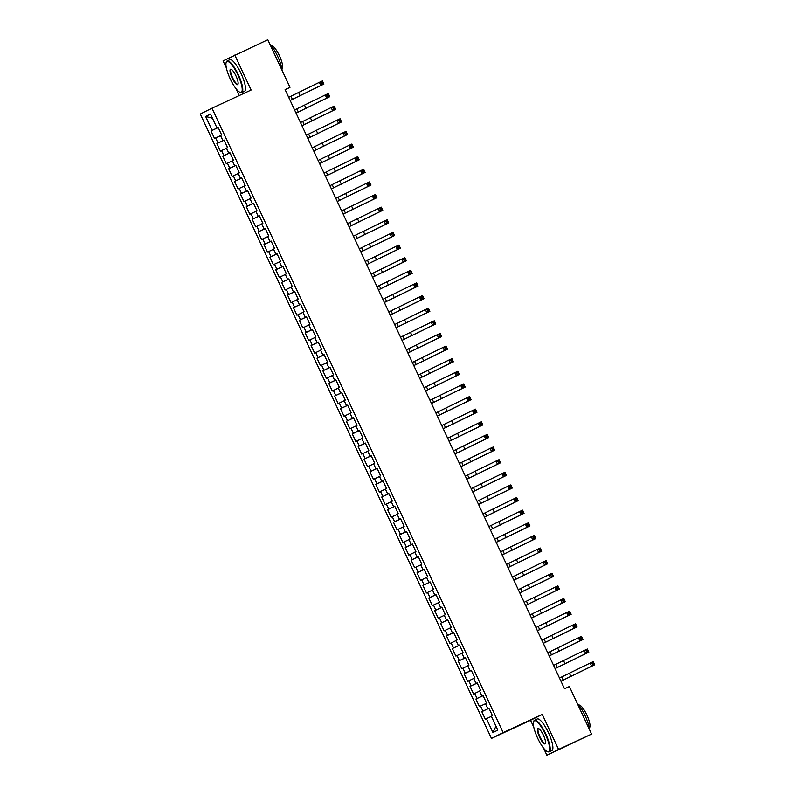 <?xml version="1.0" encoding="UTF-8"?>
<svg xmlns="http://www.w3.org/2000/svg" width="795" height="795" viewBox="0 0 795 795"><rect width="100%" height="100%" fill="white"/><g stroke="black" fill="none" stroke-linecap="round" stroke-linejoin="round"><path stroke-width="1.19" d="M543.522 748.065L546.871 755.25L591.579 734.103L569.389 686.512L564.5 688.778L285.107 89.616L289.996 87.341L267.796 39.75L223.087 60.897L226.366 67.913M546.871 755.25L558.587 749.427L542.279 714.457L530.563 720.28L533.783 727.177M530.563 720.28L491.459 738.436L200.29 114.023L211.997 108.19L503.165 732.612L491.459 738.436M236.105 88.802L239.245 95.539M212.454 118.207L205.647 116.487L212.126 130.37L211.003 130.927L214.531 138.509L215.654 137.942L218.009 143.001L216.886 143.557L220.414 151.13L221.547 150.573L223.892 155.621L222.769 156.178L226.307 163.75L227.43 163.194L229.785 168.242L228.662 168.808L232.19 176.381L233.313 175.824L235.668 180.872L234.545 181.429L238.083 189.001L239.206 188.445L241.561 193.493L240.438 194.05L243.966 201.632L245.089 201.065L247.444 206.124L246.321 206.68L249.849 214.252L250.982 213.696L253.327 218.744L252.204 219.301L255.742 226.873L256.865 226.317L259.22 231.365L258.097 231.931L261.625 239.504L262.748 238.947L265.103 243.995L263.98 244.552L267.517 252.124L268.64 251.568L270.996 256.616L269.873 257.173L273.401 264.755L274.523 264.188L276.879 269.247L275.756 269.803L279.284 277.375L280.416 276.819L282.762 281.867L281.639 282.424L285.176 289.996L286.299 289.44L288.655 294.488L287.532 295.054L291.059 302.627L292.182 302.07L294.538 307.118L293.415 307.675L296.952 315.247L298.075 314.691L300.43 319.739L299.308 320.296L302.835 327.878L303.958 327.311L306.314 332.37L305.191 332.926L308.718 340.498L309.851 339.942L312.197 344.99L311.074 345.547L314.611 353.129L315.734 352.563L318.089 357.611L316.966 358.177L320.494 365.75L321.617 365.193L323.972 370.241L322.849 370.798L326.387 378.37L327.51 377.814L329.865 382.862L328.742 383.419L332.27 391.001L333.393 390.434L335.748 395.493L334.625 396.049L338.153 403.622L339.286 403.065L341.631 408.113L340.508 408.67L344.046 416.252L345.169 415.686L347.524 420.734L346.401 421.3L349.929 428.873L351.052 428.316L353.407 433.364L352.284 433.921L355.822 441.493L356.945 440.937L359.3 445.985L358.177 446.552L361.705 454.124L362.828 453.567L365.183 458.616L364.06 459.172L367.588 466.745L368.721 466.188L371.066 471.236L369.943 471.793L373.481 479.375L374.604 478.809L376.959 483.857L375.836 484.423L379.364 491.996L380.487 491.439L382.842 496.487L381.719 497.044L385.257 504.616L386.38 504.06L388.735 509.108L387.612 509.675L391.14 517.247L392.263 516.69L394.618 521.739L393.495 522.295L397.023 529.868L398.156 529.311L400.501 534.359L399.378 534.916L402.916 542.498L404.039 541.932L406.394 546.99L405.271 547.546L408.799 555.119L409.922 554.562L412.277 559.61L411.154 560.167L414.692 567.739L415.815 567.183L418.17 572.231L417.047 572.798L420.575 580.37L421.698 579.813L424.053 584.862L422.93 585.418L426.458 592.99L427.591 592.434L429.936 597.482L428.813 598.039L432.351 605.621L433.474 605.055L435.829 610.113L434.706 610.669L438.234 618.242L439.357 617.685L441.712 622.733L440.589 623.29L444.127 630.862L445.25 630.306L447.605 635.354L446.482 635.92L450.01 643.493L451.133 642.936L453.488 647.985L452.365 648.541L455.893 656.114L457.026 655.557L459.371 660.605L458.248 661.162L461.786 668.744L462.909 668.178L465.264 673.236L464.141 673.792L467.669 681.365L468.792 680.808L471.147 685.856L470.024 686.413L473.562 693.985L474.685 693.429L477.04 698.477L475.917 699.044L479.445 706.616L480.568 706.059L482.923 711.108L481.8 711.664L485.328 719.236L491.38 716.365M205.647 116.487L210.516 114.063L216.995 127.945L218.138 127.429M275.865 254.191L277.008 253.675L275.865 254.191L273.51 249.143L274.633 248.587L271.105 241.014L269.982 241.571L267.627 236.522L268.75 235.956L265.212 228.384L264.089 228.94L261.734 223.892L262.857 223.335L259.329 215.763L258.206 216.32L255.851 211.271L256.974 210.715L253.446 203.132L252.323 203.699L249.968 198.641L251.091 198.084L247.553 190.512L246.43 191.068L244.075 186.02L245.198 185.464L241.67 177.881L240.547 178.448L238.192 173.399L239.315 172.833L235.777 165.261L234.654 165.817L232.299 160.769L233.422 160.212L229.894 152.64L228.771 153.196L226.416 148.148L227.539 147.592L224.011 140.009L222.888 140.576L220.533 135.518L221.656 134.961L218.118 127.389L216.995 127.945M276.988 253.635L280.526 261.207L279.403 261.764L281.758 266.822L282.901 266.305M352.394 418.309L353.536 417.792L352.394 418.309L350.038 413.261L351.161 412.704L347.634 405.132L346.511 405.689L344.156 400.64L345.278 400.084L341.751 392.501L340.628 393.068L338.272 388.01L339.395 387.453L335.858 379.881L334.735 380.437L332.38 375.389L333.503 374.833L329.975 367.26L328.852 367.817L326.497 362.768L327.62 362.202L324.082 354.63L322.959 355.186L320.604 350.138L321.727 349.581L318.199 342.009L317.076 342.566L314.721 337.517L315.844 336.961L312.316 329.378L311.193 329.945L308.838 324.887L309.961 324.33L306.423 316.758L305.3 317.314L302.945 312.266L304.068 311.71L300.54 304.137L299.417 304.694L297.062 299.645L298.185 299.079L294.647 291.507L293.524 292.063L291.169 287.015L292.292 286.458L288.764 278.886L287.641 279.442L285.286 274.394L286.409 273.838L282.881 266.255L281.758 266.822M353.517 417.753L357.054 425.325L355.931 425.891L358.287 430.94L359.429 430.423M423.039 569.806L424.182 569.29L423.039 569.806L420.684 564.758L421.807 564.202L418.279 556.629L417.156 557.186L414.801 552.137L415.924 551.581L412.386 543.999L411.263 544.565L408.908 539.507L410.031 538.95L406.503 531.378L405.38 531.934L403.025 526.886L404.148 526.33L400.62 518.747L399.497 519.314L397.142 514.266L398.265 513.699L394.727 506.127L393.604 506.683L391.249 501.635L392.372 501.079L388.844 493.506L387.722 494.063L385.366 489.014L386.489 488.448L382.952 480.876L381.829 481.432L379.473 476.384L380.596 475.827L377.069 468.255L375.946 468.812L373.59 463.763L374.713 463.207L371.185 455.624L370.063 456.191L367.707 451.143L368.83 450.576L365.293 443.004L364.17 443.56L361.814 438.512L362.937 437.956L359.41 430.383L358.287 430.94M424.162 569.25L427.7 576.822L426.577 577.389L428.932 582.437L430.075 581.92M487.802 708.683L488.945 708.166L487.802 708.683L485.447 703.635L486.57 703.068L483.032 695.496L481.909 696.052L479.554 691.004L480.677 690.448L477.149 682.875L476.026 683.432L473.671 678.383L474.794 677.827L471.256 670.245L470.133 670.811L467.778 665.753L468.901 665.196L465.373 657.624L464.25 658.181L461.895 653.132L463.018 652.576L459.49 645.003L458.367 645.56L456.012 640.512L457.135 639.945L453.597 632.373L452.474 632.929L450.119 627.881L451.242 627.325L447.714 619.752L446.591 620.309L444.236 615.26L445.359 614.704L441.821 607.122L440.698 607.688L438.343 602.63L439.466 602.073L435.938 594.501L434.815 595.058L432.46 590.009L433.583 589.453L430.055 581.87L428.932 582.437M488.925 708.126L492.453 715.699L491.33 716.255L497.809 730.138L492.93 732.563L486.46 718.68M482.923 711.108L488.985 708.256M480.568 706.059L485.497 703.734M477.04 698.477L483.092 695.625M474.685 693.429L479.604 691.113M471.147 685.856L477.209 683.004M468.792 680.808L473.721 678.483M481.909 696.052L483.052 695.536M465.264 673.236L471.326 670.374M462.909 668.178L467.828 665.862M476.026 683.432L477.169 682.915M459.371 660.605L465.433 657.753M457.026 655.557L461.945 653.242M470.133 670.811L471.276 670.294M453.488 647.985L459.55 645.133M451.133 642.936L456.062 640.611M464.25 658.181L465.393 657.664M447.605 635.354L453.657 632.502M445.25 630.306L450.169 627.99M458.367 645.56L459.51 645.043M441.712 622.733L447.774 619.881M439.357 617.685L444.286 615.36M452.474 632.929L453.617 632.413M435.829 610.113L441.891 607.251M433.474 605.055L438.393 602.739M446.591 620.309L447.734 619.792M429.936 597.482L435.998 594.63M427.591 592.434L432.51 590.119M440.698 607.688L441.841 607.161M424.053 584.862L430.115 582.01M421.698 579.813L426.627 577.488M434.815 595.058L435.958 594.541M418.17 572.231L424.222 569.379M415.815 567.183L420.734 564.867M412.277 559.61L418.339 556.758M409.922 554.562L414.851 552.237M406.394 546.99L412.456 544.128M404.039 541.932L408.958 539.616M417.156 557.186L418.299 556.669M400.501 534.359L406.563 531.507M398.156 529.311L403.075 526.996M411.263 544.565L412.406 544.038M394.618 521.739L400.68 518.887M392.263 516.69L397.192 514.365M405.38 531.934L406.523 531.418M388.735 509.108L394.787 506.256M386.38 504.06L391.299 501.744M399.497 519.314L400.64 518.797M382.842 496.487L388.904 493.635M380.487 491.439L385.416 489.114M393.604 506.683L394.747 506.167M376.959 483.857L383.021 481.005M374.604 478.809L379.523 476.493M387.722 494.063L388.864 493.546M371.066 471.236L377.128 468.384M368.721 466.188L373.64 463.873M381.829 481.432L382.971 480.915M365.183 458.616L371.245 455.764M362.828 453.567L367.757 451.242M375.946 468.812L377.088 468.295M359.3 445.985L365.352 443.133M356.945 440.937L361.864 438.621M370.063 456.191L371.205 455.674M353.407 433.364L359.469 430.512M351.052 428.316L355.981 425.991M364.17 443.56L365.312 443.044M347.524 420.734L353.586 417.882M345.169 415.686L350.088 413.37M341.631 408.113L347.693 405.261M339.286 403.065L344.205 400.75M335.748 395.493L341.81 392.631M333.393 390.434L338.322 388.119M346.511 405.689L347.654 405.172M329.865 382.862L335.917 380.01M327.51 377.814L332.429 375.498M340.628 393.068L341.771 392.551M323.972 370.241L330.034 367.389M321.617 365.193L326.546 362.868M334.735 380.437L335.878 379.921M318.089 357.611L324.151 354.759M315.734 352.563L320.653 350.247M328.852 367.817L329.995 367.3M312.197 344.99L318.258 342.138M309.851 339.942L314.77 337.617M322.959 355.186L324.102 354.669M306.314 332.37L312.375 329.508M303.958 327.311L308.887 324.996M317.076 342.566L318.219 342.049M300.43 319.739L306.482 316.887M298.075 314.691L302.994 312.375M311.193 329.945L312.336 329.428M294.538 307.118L300.599 304.266M292.182 302.07L297.111 299.745M305.3 317.314L306.443 316.798M288.655 294.488L294.716 291.636M286.299 289.44L291.218 287.124M299.417 304.694L300.56 304.177M282.762 281.867L288.823 279.015M280.416 276.819L285.335 274.494M293.524 292.063L294.667 291.546M276.879 269.247L282.941 266.385M274.523 264.188L279.452 261.873M287.641 279.442L288.784 278.926M270.996 256.616L277.048 253.764M268.64 251.568L273.559 249.252M265.103 243.995L271.165 241.143M262.748 238.947L267.677 236.622M259.22 231.365L265.282 228.513M256.865 226.317L261.784 224.001M269.982 241.571L271.125 241.054M253.327 218.744L259.389 215.892M250.982 213.696L255.901 211.371M264.089 228.94L265.232 228.423M247.444 206.124L253.506 203.262M245.089 201.065L250.018 198.75M258.206 216.32L259.349 215.803M241.561 193.493L247.613 190.641M239.206 188.445L244.125 186.129M252.323 203.699L253.466 203.172M235.668 180.872L241.73 178.02M233.313 175.824L238.242 173.499M246.43 191.068L247.573 190.552M229.785 168.242L235.847 165.39M227.43 163.194L232.349 160.878M240.547 178.448L241.69 177.931M223.892 155.621L229.954 152.769M221.547 150.573L226.466 148.248M234.654 165.817L235.797 165.3M218.009 143.001L224.071 140.139M215.654 137.942L220.583 135.627M228.771 153.196L229.914 152.68M212.126 130.37L218.178 127.518M222.888 140.576L224.031 140.049M558.587 749.427L591.579 734.103M211.997 108.19L251.111 90.034L234.803 55.064M542.279 714.457L503.165 732.612M285.166 89.746L289.996 87.341M495.971 726.213L492.93 732.563M211.003 130.927L218.208 127.578M216.886 143.557L224.101 140.208M222.769 156.178L229.984 152.829M228.662 168.808L235.877 165.459M234.545 181.429L241.76 178.08M240.438 194.05L247.642 190.711M246.321 206.68L253.535 203.331M252.204 219.301L259.418 215.952M258.097 231.931L265.311 228.582M263.98 244.552L271.194 241.203M269.873 257.173L277.077 253.834M275.756 269.803L282.97 266.454M281.639 282.424L288.853 279.075M287.532 295.054L294.746 291.705M293.415 307.675L300.629 304.326M299.308 320.296L306.512 316.957M305.191 332.926L312.405 329.577M311.074 345.547L318.288 342.198M316.966 358.177L324.181 354.828M322.849 370.798L330.064 367.449M328.742 383.419L335.947 380.08M334.625 396.049L341.84 392.7M340.508 408.67L347.723 405.321M346.401 421.3L353.616 417.951M352.284 433.921L359.499 430.572M358.177 446.552L365.382 443.203M364.06 459.172L371.275 455.823M369.943 471.793L377.158 468.444M375.836 484.423L383.051 481.074M381.719 497.044L388.934 493.695M387.612 509.675L394.817 506.326M393.495 522.295L400.71 518.946M399.378 534.916L406.593 531.567M405.271 547.546L412.486 544.197M411.154 560.167L418.369 556.818M417.047 572.798L424.252 569.449M422.93 585.418L430.145 582.069M428.813 598.039L436.028 594.7M434.706 610.669L441.921 607.32M440.589 623.29L447.804 619.941M446.482 635.92L453.687 632.572M452.365 648.541L459.58 645.192M458.248 661.162L465.463 657.823M464.141 673.792L471.356 670.443M470.024 686.413L477.239 683.064M475.917 699.044L483.122 695.695M481.8 711.664L489.014 708.315M290.165 100.468L320.862 85.482L319.381 82.322L322.442 80.911L323.913 84.061L290.175 100.488M288.694 97.318L319.381 82.322L321.15 82.64L321.746 83.902L322.969 83.336L322.373 82.074L321.15 82.64M322.969 83.336L323.913 84.061L320.862 85.482L321.746 83.902M322.373 82.074L322.442 80.911M296.058 113.099L326.745 98.103L325.274 94.953L328.325 93.532L329.796 96.692L296.068 113.119M294.577 109.939L325.274 94.953L327.043 95.271L327.629 96.533L328.852 95.966L328.265 94.704L327.043 95.271M328.852 95.966L329.796 96.692L326.745 98.103L327.629 96.533M328.265 94.704L328.325 93.532M301.941 125.719L332.628 110.734L331.157 107.573L334.218 106.152L335.689 109.312L301.951 125.739M300.47 122.569L331.157 107.573L332.926 107.891L333.522 109.154L334.745 108.587L334.148 107.325L332.926 107.891M334.745 108.587L335.689 109.312L332.628 110.734L333.522 109.154M334.148 107.325L334.218 106.152M230.212 78.864A16.993 4.313 -114.9 0 0 239.951 92.299A16.993 4.313 -114.9 0 0 237.934 75.028A16.993 4.313 -114.9 0 0 226.138 62.547A16.993 4.313 -114.9 0 0 230.212 78.864M226.138 62.547L226.317 62.02A17.41 4.412 65.1 0 1 227.112 60.986A17.41 4.412 65.1 0 1 238.391 74.809A17.41 4.412 65.1 0 1 241.769 92.568A17.41 4.412 65.1 0 1 240.458 92.508L239.951 92.299M232.14 77.91A8.497 2.156 65.1 0 1 231.136 69.274A8.497 2.156 65.1 0 1 236.006 75.982A8.497 2.156 65.1 0 1 238.033 84.151A8.497 2.156 65.1 0 1 232.14 77.91M231.405 69.413A8.079 2.047 -114.9 0 0 231.037 69.453A8.079 2.047 -114.9 0 0 232.607 77.691A8.079 2.047 -114.9 0 0 237.844 84.101A8.079 2.047 -114.9 0 0 238.102 83.853M269.952 44.371A17.41 4.412 65.1 0 1 277.753 56.544A17.41 4.412 65.1 0 1 282.096 70.417M271.294 45.852L271.324 45.832A12.541 3.18 65.1 0 1 279.452 55.789A12.541 3.18 65.1 0 1 281.887 68.579L281.847 68.589M227.112 60.986L229.795 59.734A17.41 4.412 65.1 0 1 241.084 73.557A17.41 4.412 65.1 0 1 244.463 91.326L241.769 92.568M537.629 738.128A16.993 4.313 -114.9 0 0 547.367 751.563A16.993 4.313 -114.9 0 0 545.35 734.282A16.993 4.313 -114.9 0 0 533.564 721.81A16.993 4.313 -114.9 0 0 537.629 738.128M533.564 721.81L533.733 721.284A17.41 4.412 65.1 0 1 534.528 720.24A17.41 4.412 65.1 0 1 545.817 734.073A17.41 4.412 65.1 0 1 549.186 751.832A17.41 4.412 65.1 0 1 547.884 751.762L547.367 751.563M539.557 737.164A8.497 2.156 65.1 0 1 538.553 728.528A8.497 2.156 65.1 0 1 543.422 735.246A8.497 2.156 65.1 0 1 545.459 743.405A8.497 2.156 65.1 0 1 539.557 737.164M538.821 728.667A8.079 2.047 -114.9 0 0 538.454 728.707A8.079 2.047 -114.9 0 0 540.024 736.955A8.079 2.047 -114.9 0 0 545.261 743.365A8.079 2.047 -114.9 0 0 545.529 743.106M577.369 703.635A17.41 4.412 65.1 0 1 585.17 715.798A17.41 4.412 65.1 0 1 589.522 729.681M578.71 705.105L578.74 705.095A12.541 3.18 65.1 0 1 586.869 715.043A12.541 3.18 65.1 0 1 589.304 727.832L589.274 727.852M534.528 720.24L537.211 718.998A17.41 4.412 65.1 0 1 548.5 732.821A17.41 4.412 65.1 0 1 551.879 750.579L549.186 751.832M307.824 138.35L338.521 123.354L337.05 120.204L340.101 118.783L341.572 121.933L307.834 138.37M306.353 135.19L337.05 120.204L338.819 120.512L339.405 121.774L340.628 121.208L340.041 119.946L338.819 120.512M340.628 121.208L341.572 121.933L338.521 123.354L339.405 121.774M340.041 119.946L340.101 118.783M313.717 150.97L344.404 135.985L342.933 132.825L345.984 131.404L347.465 134.564L313.727 150.99M312.246 147.81L342.933 132.825L344.702 133.143L345.288 134.405L346.511 133.838L345.924 132.576L344.702 133.143M346.511 133.838L347.465 134.564L344.404 135.985L345.288 134.405M345.924 132.576L345.984 131.404M319.6 163.591L350.297 148.605L348.816 145.445L351.877 144.034L353.348 147.184L319.61 163.621M318.129 160.441L348.816 145.445L350.585 145.763L351.181 147.025L352.404 146.459L351.807 145.197L350.585 145.763M352.404 146.459L353.348 147.184L350.297 148.605L351.181 147.025M351.807 145.197L351.877 144.034M325.493 176.222L356.18 161.226L354.709 158.076L357.76 156.655L359.231 159.815L325.503 176.242M324.012 173.062L354.709 158.076L356.478 158.394L357.064 159.656L358.287 159.089L357.7 157.827L356.478 158.394M358.287 159.089L359.231 159.815L356.18 161.226L357.064 159.656M357.7 157.827L357.76 156.655M331.376 188.842L362.063 173.857L360.592 170.696L363.653 169.275L365.124 172.436L331.386 188.862M329.905 185.692L360.592 170.696L362.361 171.014L362.957 172.277L364.18 171.71L363.583 170.448L362.361 171.014M364.18 171.71L365.124 172.436L362.063 173.857L362.957 172.277M363.583 170.448L363.653 169.275M337.259 201.473L367.956 186.477L366.485 183.327L369.536 181.906L371.007 185.056L337.269 201.493M335.788 198.313L366.485 183.327L368.254 183.635L368.84 184.897L370.063 184.331L369.476 183.069L368.254 183.635M370.063 184.331L371.007 185.056L367.956 186.477L368.84 184.897M369.476 183.069L369.536 181.906M343.152 214.094L373.839 199.108L372.368 195.948L375.419 194.527L376.9 197.687L343.162 214.113M341.681 210.933L372.368 195.948L374.137 196.266L374.723 197.528L375.946 196.961L375.359 195.699L374.137 196.266M375.946 196.961L376.9 197.687L373.839 199.108L374.723 197.528M375.359 195.699L375.419 194.527M349.035 226.714L379.732 211.728L378.251 208.568L381.312 207.157L382.783 210.307L349.045 226.744M347.564 223.564L378.251 208.568L380.02 208.886L380.616 210.148L381.839 209.582L381.242 208.32L380.02 208.886M381.839 209.582L382.783 210.307L379.732 211.728L380.616 210.148M381.242 208.32L381.312 207.157M354.928 239.345L385.615 224.349L384.144 221.199L387.195 219.778L388.666 222.938L354.938 239.365M353.447 236.185L384.144 221.199L385.913 221.517L386.499 222.779L387.722 222.212L387.135 220.95L385.913 221.517M387.722 222.212L388.666 222.938L385.615 224.349L386.499 222.779M387.135 220.95L387.195 219.778M360.811 251.965L391.498 236.98L390.027 233.819L393.088 232.398L394.559 235.559L360.821 251.985M359.34 248.815L390.027 233.819L391.796 234.137L392.392 235.399L393.614 234.833L393.018 233.571L391.796 234.137M393.614 234.833L394.559 235.559L391.498 236.98L392.392 235.399M393.018 233.571L393.088 232.398M366.694 264.596L397.391 249.6L395.92 246.45L398.971 245.029L400.441 248.189L366.704 264.616M365.223 261.436L395.92 246.45L397.689 246.758L398.275 248.03L399.497 247.454L398.911 246.192L397.689 246.758M399.497 247.454L400.441 248.189L397.391 249.6L398.275 248.03M398.911 246.192L398.971 245.029M372.587 277.216L403.274 262.231L401.803 259.071L404.854 257.65L406.334 260.81L372.597 277.236M371.116 274.056L401.803 259.071L403.572 259.389L404.158 260.651L405.38 260.084L404.794 258.822L403.572 259.389M405.38 260.084L406.334 260.81L403.274 262.231L404.158 260.651M404.794 258.822L404.854 257.65M378.47 289.837L409.167 274.851L407.686 271.691L410.747 270.28L412.217 273.43L378.48 289.867M376.999 286.687L407.686 271.691L409.455 272.009L410.051 273.271L411.273 272.705L410.677 271.443L409.455 272.009M411.273 272.705L412.217 273.43L409.167 274.851L410.051 273.271M410.677 271.443L410.747 270.28M384.363 302.468L415.05 287.472L413.579 284.322L416.63 282.901L418.1 286.061L384.373 302.488M382.882 299.308L413.579 284.322L415.348 284.64L415.934 285.902L417.156 285.335L416.57 284.073L415.348 284.64M417.156 285.335L418.1 286.061L415.05 287.472L415.934 285.902M416.57 284.073L416.63 282.901M390.246 315.088L420.933 300.103L419.462 296.942L422.523 295.531L423.993 298.682L390.256 315.108M388.775 311.938L419.462 296.942L421.231 297.26L421.827 298.522L423.049 297.956L422.453 296.694L421.231 297.26M423.049 297.956L423.993 298.682L420.933 300.103L421.827 298.522M422.453 296.694L422.523 295.531M396.129 327.719L426.826 312.723L425.355 309.573L428.406 308.152L429.876 311.312L396.139 327.739M394.658 324.559L425.355 309.573L427.124 309.891L427.71 311.153L428.932 310.577L428.346 309.315L427.124 309.891M428.932 310.577L429.876 311.312L426.826 312.723L427.71 311.153M428.346 309.315L428.406 308.152M402.022 340.34L432.709 325.354L431.238 322.194L434.289 320.773L435.769 323.933L402.031 340.359M400.551 337.179L431.238 322.194L433.007 322.512L433.593 323.774L434.815 323.207L434.229 321.945L433.007 322.512M434.815 323.207L435.769 323.933L432.709 325.354L433.593 323.774M434.229 321.945L434.289 320.773M407.905 352.96L438.602 337.974L437.121 334.814L440.182 333.403L441.652 336.553L407.915 352.99M406.434 349.81L437.121 334.814L438.89 335.132L439.486 336.394L440.708 335.828L440.112 334.566L438.89 335.132M440.708 335.828L441.652 336.553L438.602 337.974L439.486 336.394M440.112 334.566L440.182 333.403M413.798 365.591L444.484 350.595L443.014 347.445L446.065 346.024L447.535 349.184L413.807 365.611M412.317 362.431L443.014 347.445L444.783 347.763L445.369 349.025L446.591 348.458L446.005 347.196L444.783 347.763M446.591 348.458L447.535 349.184L444.484 350.595L445.369 349.025M446.005 347.196L446.065 346.024M419.68 378.211L450.368 363.226L448.897 360.065L451.958 358.654L453.428 361.805L419.69 378.231M418.21 375.061L448.897 360.065L450.666 360.383L451.262 361.646L452.484 361.079L451.888 359.817L450.666 360.383M452.484 361.079L453.428 361.805L450.368 363.226L451.262 361.646M451.888 359.817L451.958 358.654M425.564 390.842L456.26 375.846L454.79 372.696L457.841 371.275L459.311 374.435L425.573 390.862M424.093 387.682L454.79 372.696L456.559 373.014L457.145 374.276L458.367 373.71L457.781 372.438L456.559 373.014M458.367 373.71L459.311 374.435L456.26 375.846L457.145 374.276M457.781 372.438L457.841 371.275M431.456 403.463L462.143 388.477L460.673 385.317L463.724 383.896L465.204 387.056L431.466 403.482M429.986 400.302L460.673 385.317L462.442 385.635L463.028 386.897L464.25 386.33L463.664 385.068L462.442 385.635M464.25 386.33L465.204 387.056L462.143 388.477L463.028 386.897M463.664 385.068L463.724 383.896M437.339 416.083L468.036 401.097L466.556 397.937L469.616 396.526L471.087 399.676L437.349 416.113M435.869 412.933L466.556 397.937L468.325 398.255L468.921 399.517L470.143 398.951L469.547 397.689L468.325 398.255M470.143 398.951L471.087 399.676L468.036 401.097L468.921 399.517M469.547 397.689L469.616 396.526M443.232 428.714L473.919 413.728L472.449 410.568L475.499 409.147L476.97 412.307L443.242 428.734M441.752 425.554L472.449 410.568L474.217 410.886L474.804 412.148L476.026 411.581L475.44 410.319L474.217 410.886M476.026 411.581L476.97 412.307L473.919 413.728L474.804 412.148M475.44 410.319L475.499 409.147M449.115 441.334L479.802 426.349L478.332 423.188L481.392 421.777L482.863 424.928L449.125 441.354M447.645 438.184L478.332 423.188L480.101 423.506L480.697 424.769L481.919 424.202L481.323 422.94L480.101 423.506M481.919 424.202L482.863 424.928L479.802 426.349L480.697 424.769M481.323 422.94L481.392 421.777M454.998 453.965L485.695 438.969L484.225 435.819L487.275 434.398L488.746 437.558L455.008 453.985M453.528 450.805L484.225 435.819L485.993 436.137L486.58 437.399L487.802 436.833L487.216 435.561L485.993 436.137M487.802 436.833L488.746 437.558L485.695 438.969L486.58 437.399M487.216 435.561L487.275 434.398M460.891 466.585L491.578 451.6L490.108 448.44L493.158 447.019L494.639 450.179L460.901 466.605M459.421 463.425L490.108 448.44L491.876 448.758L492.463 450.02L493.685 449.453L493.099 448.191L491.876 448.758M493.685 449.453L494.639 450.179L491.578 451.6L492.463 450.02M493.099 448.191L493.158 447.019M466.774 479.206L497.471 464.22L495.991 461.07L499.051 459.649L500.522 462.799L466.784 479.236M465.304 476.056L495.991 461.07L497.759 461.378L498.356 462.64L499.578 462.074L498.982 460.812L497.759 461.378M499.578 462.074L500.522 462.799L497.471 464.22L498.356 462.64M498.982 460.812L499.051 459.649M472.667 491.837L503.354 476.851L501.884 473.691L504.934 472.27L506.405 475.43L472.677 491.857M471.187 488.677L501.884 473.691L503.652 474.009L504.239 475.271L505.461 474.704L504.875 473.442L503.652 474.009M505.461 474.704L506.405 475.43L503.354 476.851L504.239 475.271M504.875 473.442L504.934 472.27M478.55 504.457L509.237 489.472L507.767 486.311L510.827 484.9L512.298 488.05L478.56 504.477M477.079 501.307L507.767 486.311L509.535 486.629L510.132 487.892L511.354 487.325L510.758 486.063L509.535 486.629M511.354 487.325L512.298 488.05L509.237 489.472L510.132 487.892M510.758 486.063L510.827 484.9M484.433 517.088L515.13 502.092L513.659 498.942L516.71 497.521L518.181 500.681L484.443 517.108M482.963 513.928L513.659 498.942L515.428 499.26L516.015 500.522L517.237 499.956L516.651 498.694L515.428 499.26M517.237 499.956L518.181 500.681L515.13 502.092L516.015 500.522M516.651 498.694L516.71 497.521M490.326 529.708L521.013 514.723L519.542 511.563L522.593 510.142L524.074 513.302L490.336 529.728M488.855 526.558L519.542 511.563L521.311 511.881L521.898 513.143L523.12 512.576L522.534 511.314L521.311 511.881M523.12 512.576L524.074 513.302L521.013 514.723L521.898 513.143M522.534 511.314L522.593 510.142M496.209 542.339L526.906 527.343L525.425 524.193L528.486 522.772L529.957 525.922L496.219 542.359M494.738 539.179L525.425 524.193L527.194 524.501L527.791 525.763L529.013 525.197L528.417 523.935L527.194 524.501M529.013 525.197L529.957 525.922L526.906 527.343L527.791 525.763M528.417 523.935L528.486 522.772M502.102 554.96L532.789 539.974L531.318 536.814L534.369 535.393L535.84 538.553L502.112 554.98M500.621 551.8L531.318 536.814L533.087 537.132L533.674 538.394L534.896 537.827L534.31 536.565L533.087 537.132M534.896 537.827L535.84 538.553L532.789 539.974L533.674 538.394M534.31 536.565L534.369 535.393M507.985 567.58L538.672 552.595L537.201 549.434L540.262 548.023L541.733 551.173L507.995 567.61M506.514 564.43L537.201 549.434L538.97 549.752L539.567 551.014L540.789 550.448L540.193 549.186L538.97 549.752M540.789 550.448L541.733 551.173L538.672 552.595L539.567 551.014M540.193 549.186L540.262 548.023M513.868 580.211L544.565 565.215L543.094 562.065L546.145 560.644L547.616 563.804L513.878 580.231M512.397 577.051L543.094 562.065L544.863 562.383L545.45 563.645L546.672 563.079L546.086 561.817L544.863 562.383M546.672 563.079L547.616 563.804L544.565 565.215L545.45 563.645M546.086 561.817L546.145 560.644M519.761 592.832L550.448 577.846L548.977 574.686L552.028 573.265L553.509 576.425L519.771 592.851M518.29 589.681L548.977 574.686L550.746 575.004L551.332 576.266L552.555 575.699L551.969 574.437L550.746 575.004M552.555 575.699L553.509 576.425L550.448 577.846L551.332 576.266M551.969 574.437L552.028 573.265M525.644 605.462L556.341 590.466L554.86 587.316L557.921 585.895L559.392 589.045L525.654 605.482M524.173 602.302L554.86 587.316L556.629 587.624L557.225 588.886L558.448 588.32L557.851 587.058L556.629 587.624M558.448 588.32L559.392 589.045L556.341 590.466L557.225 588.886M557.851 587.058L557.921 585.895M531.537 618.083L562.224 603.097L560.753 599.937L563.804 598.516L565.275 601.676L531.547 618.103M530.056 614.923L560.753 599.937L562.522 600.255L563.108 601.517L564.331 600.95L563.744 599.688L562.522 600.255M564.331 600.95L565.275 601.676L562.224 603.097L563.108 601.517M563.744 599.688L563.804 598.516M537.42 630.703L568.107 615.718L566.636 612.557L569.697 611.146L571.168 614.297L537.43 630.733M535.949 627.553L566.636 612.557L568.405 612.875L569.001 614.138L570.224 613.571L569.627 612.309L568.405 612.875M570.224 613.571L571.168 614.297L568.107 615.718L569.001 614.138M569.627 612.309L569.697 611.146M543.303 643.334L574 628.338L572.529 625.188L575.58 623.767L577.051 626.927L543.313 643.354M541.832 640.174L572.529 625.188L574.298 625.506L574.884 626.768L576.107 626.202L575.52 624.94L574.298 625.506M576.107 626.202L577.051 626.927L574 628.338L574.884 626.768M575.52 624.94L575.58 623.767M549.196 655.955L579.883 640.969L578.412 637.809L581.463 636.388L582.944 639.548L549.206 655.974M547.725 652.804L578.412 637.809L580.181 638.127L580.767 639.389L581.99 638.822L581.403 637.56L580.181 638.127M581.99 638.822L582.944 639.548L579.883 640.969L580.767 639.389M581.403 637.56L581.463 636.388M555.079 668.585L585.776 653.589L584.295 650.439L587.356 649.018L588.827 652.178L555.089 668.605M553.608 665.425L584.295 650.439L586.064 650.747L586.66 652.019L587.883 651.443L587.286 650.181L586.064 650.747M587.883 651.443L588.827 652.178L585.776 653.589L586.66 652.019M587.286 650.181L587.356 649.018M560.972 681.206L591.659 666.22L590.188 663.06L593.239 661.639L594.71 664.799L560.982 681.226M559.491 678.046L590.188 663.06L591.957 663.378L592.543 664.64L593.766 664.073L593.179 662.811L591.957 663.378M593.766 664.073L594.71 664.799L591.659 666.22L592.543 664.64M593.179 662.811L593.239 661.639M290.98 96.255L292.451 99.415M298.672 92.627L300.142 95.788M296.863 108.875L298.334 112.035M304.555 105.258L306.035 108.408M302.756 121.506L304.227 124.656M310.447 117.879L311.918 121.039M308.639 134.126L310.11 137.287M316.33 130.509L317.801 133.659M314.522 146.757L316.003 149.907M322.223 143.13L323.694 146.29M320.415 159.378L321.886 162.538M328.106 155.75L329.577 158.911M326.298 171.998L327.769 175.158M333.989 168.381L335.47 171.531M332.191 184.629L333.661 187.779M339.882 181.002L341.353 184.162M338.074 197.249L339.545 200.41M345.765 193.632L347.236 196.782M343.957 209.88L345.437 213.03M351.658 206.253L353.129 209.413M349.85 222.501L351.32 225.661M357.541 218.873L359.012 222.034M355.733 235.121L357.203 238.281M363.424 231.504L364.905 234.654M361.626 247.752L363.096 250.912M369.317 244.125L370.788 247.285M367.509 260.372L368.979 263.533M375.2 256.755L376.671 259.905M373.392 273.003L374.872 276.153M381.093 269.376L382.564 272.536M379.285 285.624L380.755 288.784M386.976 281.996L388.447 285.157M385.168 298.254L386.638 301.404M392.859 294.627L394.34 297.777M391.06 310.875L392.531 314.035M398.752 307.248L400.223 310.408M396.944 323.495L398.414 326.656M404.635 319.878L406.106 323.028M402.827 336.126L404.307 339.276M410.528 332.499L411.999 335.659M408.719 348.747L410.19 351.907M416.411 345.119L417.882 348.28M414.602 361.377L416.073 364.527M422.294 357.75L423.775 360.9M420.495 373.998L421.966 377.158M428.187 370.371L429.658 373.531M426.378 386.618L427.849 389.779M434.07 383.001L435.541 386.151M432.261 399.249L433.742 402.399M439.963 395.622L441.434 398.782M438.154 411.87L439.625 415.03M445.846 408.252L447.317 411.403M444.037 424.5L445.508 427.65M451.729 420.873L453.21 424.033M449.93 437.121L451.401 440.281M457.622 433.494L459.093 436.654M455.813 449.741L457.284 452.902M463.505 446.124L464.976 449.274M461.696 462.372L463.177 465.522M469.398 458.745L470.869 461.905M467.589 474.993L469.06 478.153M475.281 471.375L476.752 474.526M473.472 487.623L474.943 490.773M481.164 483.996L482.644 487.156M479.365 500.244L480.836 503.404M487.057 496.617L488.528 499.777M485.248 512.864L486.719 516.025M492.94 509.247L494.411 512.397M491.131 525.495L492.612 528.645M498.833 521.868L500.303 525.028M497.024 538.116L498.495 541.276M504.716 534.498L506.186 537.649M502.907 550.746L504.378 553.896M510.599 547.119L512.079 550.279M508.8 563.367L510.271 566.527M516.492 559.74L517.962 562.9M514.683 575.987L516.154 579.148M522.375 572.37L523.845 575.52M520.566 588.618L522.047 591.768M528.268 584.991L529.738 588.151M526.459 601.239L527.93 604.399M534.151 597.621L535.621 600.772M532.342 613.869L533.813 617.019M540.034 610.242L541.514 613.402M538.235 626.49L539.706 629.65M545.927 622.863L547.397 626.023M544.118 639.11L545.589 642.271M551.809 635.493L553.28 638.643M550.001 651.741L551.482 654.901M557.702 648.114L559.173 651.274M555.894 664.362L557.365 667.522M563.585 660.744L565.056 663.895M561.777 676.992L563.248 680.142M569.468 673.365L570.949 676.525"/></g></svg>
